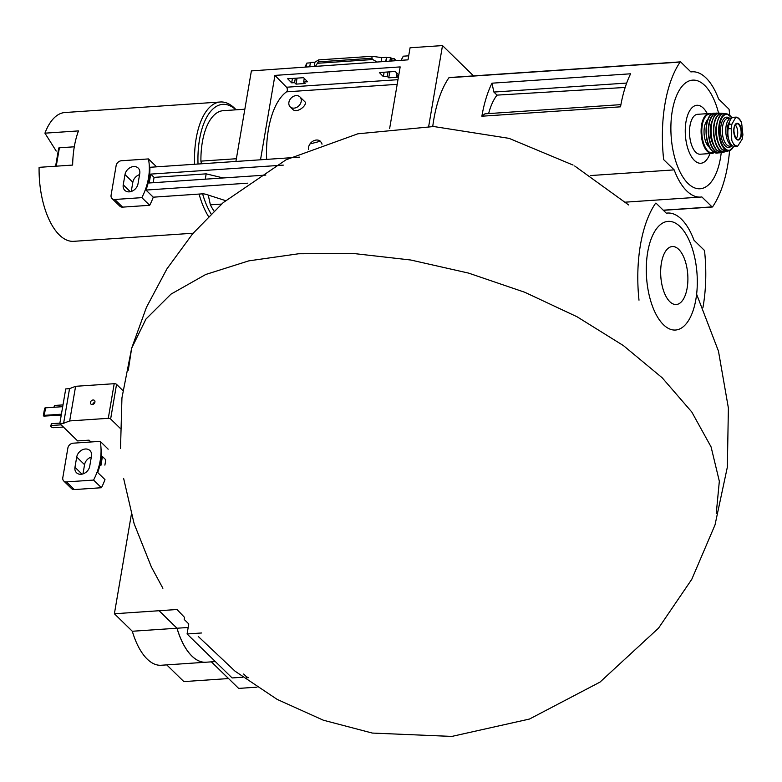<?xml version="1.0" encoding="UTF-8"?>
<svg xmlns="http://www.w3.org/2000/svg" width="782" height="782" viewBox="0 0 782 782"><rect width="100%" height="100%" fill="white"/><g stroke="black" fill="none" stroke-linecap="round" stroke-linejoin="round"><path stroke-width="1.17" d="M292.898 109.5C297.209 113.889 308.607 104.319 304.54 101.416L299.917 96.9A6.96 5.474 134.3 0 1 300.435 103.703A6.96 5.474 134.3 0 1 293.983 108.141A6.96 5.474 134.3 0 1 290.19 106.86A6.96 5.474 134.3 0 1 289.682 100.067A6.96 5.474 134.3 0 1 296.124 95.619A6.96 5.474 134.3 0 1 299.917 96.9M266.642 159.381A73.156 33.997 -93.9 0 1 286.505 91.846L397.197 84.339M308.528 149.411A7.595 5.963 134.3 0 1 309.955 143.966L320.356 141.219L321.715 143.174A7.595 5.963 134.3 0 1 321.998 144.22M398.781 75.082L395.233 71.475L379.358 72.55L383.366 76.636L387.276 76.362L388.732 77.838L397.784 77.222L396.337 75.756L398.693 75.59M408.703 55.825L403.141 56.196A6.08 4.77 -45.7 0 1 401.684 59.002L401.459 60.292M396.797 73.068L396.337 75.756M401.019 60.322A6.08 4.77 -45.7 0 0 401.537 59.852M396.249 60.644L394.236 58.679L391.978 58.826L391.616 60.957M389.749 71.846L388.732 77.838M394.236 58.679A6.08 4.77 -45.7 0 0 394.49 60.761M391.978 58.826L390.521 57.409L389.895 61.074M388.038 71.964L387.276 76.362M390.521 57.409L386.611 57.672L385.985 61.338M384.118 72.227L383.366 76.636M386.611 57.672L385.585 61.367M303.543 77.682L287.668 78.767L291.676 82.843L294.579 82.648L296.026 84.124L305.088 83.508L303.641 82.032L307.551 81.768L303.543 77.682M295.332 78.239L294.579 82.648M297.052 78.122L296.026 84.124M292.429 78.444L291.676 82.843M386.269 57.34L381.802 57.643L372.183 56.275L318.636 59.901L314.931 62.179L310.454 62.482L309.77 66.499M310.395 62.834L306.876 63.078L306.251 66.744M304.257 78.415L303.641 82.032M306.622 64.613L306.085 64.652A6.08 4.77 -45.7 0 1 305.097 66.822M381.802 57.643L381.108 61.67M314.931 62.179L314.247 66.196M428.683 126.42L442.504 45.581L410.071 47.77L408.008 59.843L251.384 70.908L235.91 161.463M244.844 109.216L223.222 110.682A55.688 25.874 86.1 0 0 200.906 161.131L236.379 158.726M620.918 104.632L484.899 113.84L481.878 116.215A101.259 47.047 86.1 0 1 491.966 83.185L493.892 92.061L497.02 95.121A59.354 27.585 86.1 0 0 488.613 113.595M491.966 83.185L630.615 73.791A101.259 47.047 86.1 0 0 620.527 106.821L481.878 116.215M497.02 95.121L625.18 87.447M493.892 92.061L626.685 83.068M733.633 146.39A17.986 8.358 86.1 0 1 724.924 148.502A17.986 8.358 86.1 0 1 720.036 122.999A17.986 8.358 86.1 0 1 731.952 117.955A18.475 8.582 86.1 0 0 727.104 113.957A18.475 8.582 86.1 0 0 718.785 127.476A18.475 8.582 86.1 0 0 724.494 148.971A18.475 8.582 86.1 0 0 729.586 150.584A101.259 47.047 -93.9 0 1 712.607 206.81A1.261 0.587 -93.9 0 1 712.324 207.005A1.261 0.587 -93.9 0 1 712.04 206.878L701.855 196.927A62.775 29.169 -93.9 0 1 700.623 197.074A62.775 29.169 -93.9 0 1 674.162 169.88L663.977 159.929A1.261 0.587 -93.9 0 1 663.586 158.941A101.259 47.047 -93.9 0 1 680.144 62.061A1.261 0.587 -93.9 0 1 680.438 61.866A1.261 0.587 -93.9 0 1 680.711 61.993L690.907 71.944A62.775 29.169 -93.9 0 1 692.138 71.807A62.775 29.169 -93.9 0 1 718.599 98.991L728.785 108.942A1.261 0.587 -93.9 0 1 729.166 109.939A101.259 47.047 -93.9 0 1 729.655 115.179M432.739 126.498A101.259 47.047 -93.9 0 1 448.927 77.731A1.261 0.587 -93.9 0 1 449.22 77.535A1.261 0.587 -93.9 0 1 449.494 77.662M442.504 45.581L473.54 75.883M236.115 109.803A64.554 29.999 86.1 0 0 220.387 101.992L64.955 112.52A64.554 29.999 86.1 0 0 44.936 133.175L78.483 130.907A64.554 29.999 -93.9 0 0 72.648 165.07L39.1 167.338A64.554 29.999 86.1 0 0 59.393 235.001A64.554 29.999 86.1 0 0 73.684 241.325L193.105 233.232M260.514 159.792L274.932 75.395L400.169 66.91L389.661 128.404M372.183 56.275L371.841 58.249L372.731 59.53L377.022 61.944M318.636 59.901L318.303 61.876L371.841 58.249M315.625 66.108L318.303 61.876M44.936 133.175L56.226 151.073M220.387 101.992A64.554 29.999 86.1 0 0 194.601 164.259M199.087 194.073A64.554 29.999 86.1 0 0 208.511 216.487M235.881 109.822A62.022 28.817 86.1 0 0 198.022 164.025M202.616 193.848A62.022 28.817 86.1 0 0 211.091 213.906M208.256 195.05L210.378 204.835A55.688 25.874 86.1 0 0 214.024 211.062M201.482 163.79L200.906 161.131M210.378 204.835L221.56 204.073M58.699 148.13L55.61 166.224L58.709 148.228A1.261 0.518 9.7 0 1 58.699 148.13A1.261 0.518 9.7 0 1 59.393 147.798L74.3 146.791M590.43 175.559L674.162 169.88M718.58 113.175A54.447 25.298 86.1 0 0 676.792 95.14A54.447 25.298 86.1 0 0 688.004 183.428A54.447 25.298 86.1 0 0 721.239 152.51M707.29 113.654A29.061 13.509 86.1 0 0 686.919 117.554A29.061 13.509 86.1 0 0 694.396 160.418A29.061 13.509 86.1 0 0 709.988 153.555M274.932 75.395L286.554 87.222A2.532 1.173 -93.9 0 1 287.326 89.588A2.532 1.173 -93.9 0 1 286.711 91.826M309.955 143.966A7.595 5.963 134.3 0 1 320.454 141.317M738.687 118.336L735.833 117.173L731.923 124.103L731.16 128.541L731.835 140.574L734.112 145.11L737.631 146.234L742.138 139.264L742.9 134.827L741.629 122.833L739.322 118.942M736.253 117.105L733.604 117.29A12.404 5.767 86.1 0 0 728.951 124.299L728.189 128.747A12.404 5.767 86.1 0 0 734.523 146.478L737.631 146.234A14.555 6.764 86.1 0 1 731.835 140.574M728.589 138.795A11.036 5.132 -93.9 0 1 729.45 122.148M731.747 118.111A13.92 6.471 86.1 0 0 731.336 118.111A13.92 6.471 86.1 0 0 725.784 129.138A13.92 6.471 86.1 0 0 730.134 144.533A13.92 6.471 86.1 0 0 732.49 145.863M711.688 114.113A20 9.296 86.1 0 0 709.118 113.527L697.505 114.319A20 9.296 86.1 0 0 689.538 130.144A20 9.296 86.1 0 0 695.784 152.265A20 9.296 86.1 0 0 700.213 154.22L711.816 153.438A20 9.296 86.1 0 0 714.289 152.51M707.778 119.734A14.682 6.823 86.1 0 0 704.054 132.813A14.682 6.823 86.1 0 0 708.658 146.664A14.682 6.823 86.1 0 0 709.655 147.466M736.106 138.658A7.595 3.529 86.1 0 0 737.69 131.64A7.595 3.529 86.1 0 0 735.178 124.895M639.002 300.18A101.259 47.047 -93.9 0 1 655.56 203.31A1.261 0.587 -93.9 0 1 655.844 203.115A1.261 0.587 -93.9 0 1 656.127 203.242L666.313 213.193A62.775 29.169 -93.9 0 1 667.545 213.046A62.775 29.169 -93.9 0 1 694.015 240.24L704.201 250.191A1.261 0.587 -93.9 0 1 704.582 251.188A101.259 47.047 -93.9 0 1 702.94 307.57M663.419 324.677A54.447 25.298 86.1 0 0 696.85 271.569A54.447 25.298 86.1 0 0 655.111 230.807A54.447 25.298 86.1 0 0 663.419 324.677M669.803 301.666A29.061 13.509 86.1 0 0 687.652 273.319A29.061 13.509 86.1 0 0 665.374 251.56A29.061 13.509 86.1 0 0 669.803 301.666M247.62 183.184L145.98 190.065L153.262 197.181A63.283 49.725 134.3 0 1 149.694 205.295L122.618 207.132A5.063 3.978 134.3 0 1 119.861 206.204L112.012 198.54A5.063 3.978 134.3 0 1 111.083 195.226L116.137 165.608A5.063 3.978 134.3 0 1 121.396 160.75L148.472 158.922A63.283 49.725 134.3 0 1 141.855 197.641L114.778 199.478A5.063 3.978 134.3 0 1 112.012 198.54M225.49 200.612L206.292 194.425A5.063 2.063 9.7 0 0 202.059 193.868L153.262 197.181M145.98 190.065A63.283 49.725 134.3 0 0 149.87 167.289L299.574 157.143M124.993 174.582L123.243 184.826A8.358 6.559 134.3 0 0 124.788 190.309A8.358 6.559 134.3 0 0 132.5 190.974A8.358 6.559 134.3 0 0 138.003 183.829L139.753 173.584A8.358 6.559 134.3 0 0 138.219 168.101A8.358 6.559 134.3 0 0 130.506 167.436A8.358 6.559 134.3 0 0 124.993 174.582L132.842 182.235A8.358 6.559 134.3 0 1 139.587 174.601M149.694 205.295L141.855 197.641M156.371 166.849A63.283 49.725 134.3 0 0 156.322 166.576L148.472 158.922M132.842 182.235L131.259 191.473M223.232 177.964L206.184 173.848L154.074 177.377L150.711 174.103L283.299 165.119M150.711 174.103L149.196 182.978L265.841 175.08M154.074 177.377L153.164 182.714M206.184 173.848L205.265 179.186M90.907 441.986L89.031 440.158L77.633 440.931L59.813 423.531L65.737 388.908L69.539 388.654L75.6 386.308L114.201 383.698A1.769 0.723 9.7 0 1 116.557 384.353L122.852 390.511M573.059 165.07L509.072 138.355L433.756 126.528L357.863 133.8L286.173 159.724L223.163 202.646L192.675 233.74L166.937 268.861L146.459 307.287L131.65 348.234L128.307 370.101L131.65 348.234L145.98 319.036L170.984 294.14L205.715 274.492L248.832 260.856L298.675 253.759L353.337 253.476L410.716 260.005L468.594 273.104L524.761 292.263L577.048 316.759L623.459 345.634L662.198 377.794L691.787 411.997L711.082 446.923L719.332 481.233L716.244 513.608L719.332 481.233L711.082 446.923L691.787 411.997L662.198 377.794L623.459 345.634L577.048 316.759L524.761 292.263L468.594 273.104L410.716 260.005L353.337 253.476L298.675 253.759L248.832 260.856L205.715 274.492L170.984 294.14L145.98 319.036L131.65 348.234L121.943 397.882L120.516 448.438M69.539 388.654L63.616 423.277L69.686 420.931L108.287 418.321A1.769 0.723 9.7 0 1 110.633 418.976L120.096 428.213M75.6 386.308L69.686 420.931M92.296 404.538A2.532 1.984 134.3 0 1 90.917 404.079A2.532 1.984 134.3 0 1 91.259 400.873A2.532 1.984 134.3 0 1 94.456 400.452A2.532 1.984 134.3 0 1 94.642 402.925A2.532 1.984 134.3 0 1 92.296 404.538M59.813 423.531L63.616 423.277M61.25 415.144L43.851 416.112L43.362 415.633L44.642 408.116L45.561 407.842L44.271 415.359L61.416 414.196M45.561 407.842L62.697 406.679M43.362 415.633L44.271 415.359M53.85 407.285L54.613 405.467L63 404.9M54.613 405.467L54.3 407.256M63.391 427.021L53.42 427.695L51.749 427.226L50.625 426.131L51.495 423.688L51.182 425.516L61.152 424.841M51.495 423.688L59.891 423.121M50.625 426.131L51.182 425.516M92.716 404.47A2.532 1.984 134.3 0 1 94.896 402.241M188.188 627.477L177.035 628.229L159.117 610.722L177.006 609.51L184.542 617.409L184.2 619.461L188.785 623.938L187.074 633.967L201.629 632.98M243.661 674.025L246.662 676.958A6.08 4.77 134.3 0 1 246.848 676.362M242.85 677.222L232.107 677.945L187.074 633.967M248.637 677.652L246.389 677.798M211.463 661.846L238.657 688.404L257.004 687.163M215.353 661.582L205.91 662.227A63.283 29.403 -93.9 0 1 177.035 628.229M132.314 631.26A63.283 29.403 -93.9 0 0 161.18 665.257L205.842 662.227A63.283 29.403 -93.9 0 1 205.842 662.227A63.283 29.403 -93.9 0 1 176.976 628.229L132.314 631.26L114.387 613.753L131.366 514.409M176.976 628.229L159.049 610.732L114.387 613.753M211.394 661.855L228.5 678.561L183.848 681.591L166.732 664.876M63.733 480.979A5.063 3.978 134.3 0 1 62.804 477.655L67.868 448.047A5.063 3.978 134.3 0 1 73.117 443.189L100.204 441.351A63.283 49.725 134.3 0 1 93.576 480.07L66.499 481.908A5.063 3.978 134.3 0 1 63.733 480.979L71.582 488.633A5.063 3.978 134.3 0 0 74.339 489.571L101.425 487.733A63.283 49.725 134.3 0 0 104.984 479.61L97.701 472.504A63.283 49.725 134.3 0 0 101.601 449.718M76.724 457.011L74.964 467.265A8.358 6.559 134.3 0 0 76.509 472.739A8.358 6.559 134.3 0 0 84.221 473.403A8.358 6.559 134.3 0 0 89.725 466.268L91.484 456.014A8.358 6.559 134.3 0 0 89.94 450.54A8.358 6.559 134.3 0 0 82.227 449.875A8.358 6.559 134.3 0 0 76.724 457.011L84.564 464.674A8.358 6.559 134.3 0 1 91.308 457.03M101.425 487.733L93.576 480.07M108.092 449.279A63.283 49.725 134.3 0 0 108.043 449.015L100.204 441.351M84.564 464.674L82.98 473.902M104.886 465.143L105.795 459.816L102.432 456.532L100.917 465.417M448.927 77.731L680.144 62.061M317.688 63.264L372.731 59.53M59.393 147.798L56.245 166.175M663.244 210.192L712.04 206.878M286.554 87.222L397.989 79.676M731.923 124.103L728.951 124.299M731.16 128.541L728.189 128.747M711.737 114.074L709.118 113.527A20 9.296 86.1 0 0 701.141 129.353A20 9.296 86.1 0 0 707.397 151.473A20 9.296 86.1 0 0 711.816 153.438L714.347 152.539M711.444 114.28A19.491 9.061 86.1 0 0 701.962 127.525A19.491 9.061 86.1 0 0 707.915 150.994A19.491 9.061 86.1 0 0 714.025 152.373M709.489 116.655A19.491 9.052 86.1 0 0 711.767 150.281M712.539 151.121A20 9.296 86.1 0 0 717.006 153.077L712.265 151.034C703.126 143.214 704.474 112.667 714.298 113.185A20 9.296 86.1 0 0 706.293 128.971A20 9.296 86.1 0 0 712.539 151.121M717.964 113.322A19.941 9.267 86.1 0 0 716.498 113.097A19.941 9.267 86.1 0 0 708.345 128.659A19.941 9.267 86.1 0 0 714.572 150.936A19.941 9.267 86.1 0 0 719.196 152.871L719.196 152.871A19.941 9.267 86.1 0 0 720.623 152.451L717.006 153.077M717.984 113.312L714.298 113.185M717.661 113.419A19.687 9.149 86.1 0 0 708.736 127.73A19.687 9.149 86.1 0 0 714.816 150.691A19.687 9.149 86.1 0 0 720.3 152.392M712.343 120.594A16.197 7.527 86.1 0 0 714.064 145.999M714.699 115.941A19.472 9.052 86.1 0 0 711.053 133.439A19.472 9.052 86.1 0 0 717.026 150.291M717.299 150.564A19.726 9.169 86.1 0 0 722.109 152.441L717.133 150.515C707.876 142.676 709.724 111.523 719.44 113.126A19.726 9.169 86.1 0 0 711.151 128.277A19.726 9.169 86.1 0 0 717.299 150.564M723.37 113.644A19.442 9.032 86.1 0 0 721.894 113.273A19.442 9.032 86.1 0 0 713.546 127.984A19.442 9.032 86.1 0 0 719.587 150.154A19.442 9.032 86.1 0 0 724.513 151.962A19.442 9.032 86.1 0 0 725.921 151.395L722.109 152.441M723.096 113.713A19.188 8.915 86.1 0 0 713.937 127.007A19.188 8.915 86.1 0 0 719.821 149.919A19.188 8.915 86.1 0 0 725.647 151.376M716.977 122.94A14.936 6.94 86.1 0 0 718.335 143.047M720.173 115.853A18.709 8.69 86.1 0 0 716.312 132.705A18.709 8.69 86.1 0 0 722.128 149.333A18.709 8.69 86.1 0 0 722.46 149.645M722.353 149.538A18.954 8.807 86.1 0 0 727.387 151.249L722.177 149.499C713.037 141.757 715.256 111.034 724.836 113.595A18.954 8.807 86.1 0 0 716.478 127.681A18.954 8.807 86.1 0 0 722.353 149.538M727.387 151.249L729.586 150.584A18.475 8.582 86.1 0 0 733.653 146.4M729.557 118.238A15.19 7.058 86.1 0 0 720.887 126.225A15.19 7.058 86.1 0 0 725.354 145.98A15.19 7.058 86.1 0 0 731.444 146.019M731.336 118.111L727.866 118.346A13.92 6.471 86.1 0 0 722.314 129.372A13.92 6.471 86.1 0 0 726.664 144.768A13.92 6.471 86.1 0 0 729.743 146.126L732.607 145.941M736.39 139.216A8.416 3.91 86.1 0 0 741.013 136.928A8.416 3.91 86.1 0 0 740.525 126.508A8.416 3.91 86.1 0 0 734.366 126.342A8.416 3.91 86.1 0 0 736.39 139.216M741.629 122.833A14.555 6.764 86.1 0 0 735.833 117.173M735.295 137.691A7.976 3.705 86.1 0 0 736.165 138.834A7.976 3.705 86.1 0 0 737.729 139.616A7.976 3.705 86.1 0 0 741.092 131.405A7.976 3.705 86.1 0 0 736.654 123.722A7.976 3.705 86.1 0 0 734.494 125.961M122.618 207.132L114.778 199.478M130.301 191.717L123.243 184.826M114.201 383.698L108.287 418.321M116.557 384.353L110.633 418.976M74.339 489.571L66.499 481.908M82.022 474.156L74.964 467.265M449.22 77.535L680.438 61.866M690.848 71.885L692.138 71.807M663.38 210.319L712.324 207.005M625.512 202.157L700.623 197.074M292.898 109.509L290.19 106.86M719.44 113.126L723.379 113.644M724.836 113.595L727.104 113.957L732.04 117.877M729.586 150.584L733.76 146.42M737.641 117.447L740.896 121.19M737.729 139.616L736.341 138.903C733.037 132.197 733.135 127.143 736.654 123.722M123.615 478.349L134.123 523.705L151.366 566.95L162.891 588.269M198.237 636.45L235.069 671.21L277.151 699.391L323.328 720.202L372.31 733.066L451.83 736.419L529.492 719.039L599.99 682.109L658.512 628.161L691.787 579.296L715.012 524.937L727.348 467.128L728.384 408.028L718.462 351.128L696.606 294.179M628.65 204.962L574.682 165.98"/></g></svg>

